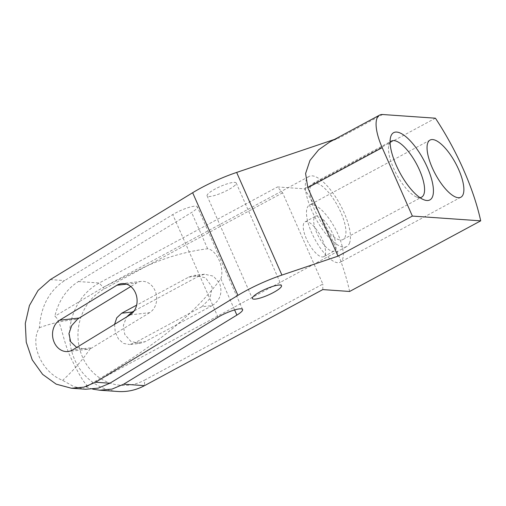 <?xml version="1.0" encoding="UTF-8"?>
<svg xmlns="http://www.w3.org/2000/svg" width="506" height="506" viewBox="0 0 506 506"><rect width="100%" height="100%" fill="white"/><g stroke="black" fill="none" stroke-linecap="round" stroke-linejoin="round"><path stroke-width="0.38" stroke-dasharray="2.53 1.9" d="M130.042 314.884L149.618 312.67A16.553 13.567 -96.5 0 0 156 293.366A16.553 13.567 -96.5 0 0 141.218 281.393A16.553 13.567 -96.5 0 0 136.538 283.018L130.795 286.522M76.665 347.458L86.962 349.374L90.245 348.659A16.553 13.567 -96.5 0 0 92.25 347.679L72.674 349.899M85.754 389.24L73.787 386.565L62.624 380.354C41.739 372.334 29.253 344.029 39.405 327.711C40.866 306.332 49.278 290.627 64.629 280.583L172.761 214.588A16.553 3.378 -23.8 0 1 188.194 207.624A16.553 3.378 -23.8 0 1 197.334 206.846A16.553 3.378 -23.8 0 1 191.616 212.457L78.405 281.545C66.539 289.046 58.677 300.621 54.825 316.263C60.878 320.279 62.364 338.16 69.645 355.212C77.235 371.347 82.883 381.258 86.596 384.946L86.621 386.692L85.976 386.881C134.273 357.894 184.102 327.35 220.869 278.787C224.753 268.142 216.789 250.078 207.631 248.769C184.753 251.665 162.698 258.243 141.465 268.503L103.875 286.997L54.825 316.263M92.668 389.127L85.976 386.881M188.687 277.111L199.124 275.934L204.513 274.227L213.387 276.137L219.598 283.246C222.71 292.81 220.243 300.254 212.204 305.586L201.761 306.769L209.984 298.546L212.172 287.123L205.581 277.819L194.348 275.378L188.687 277.111L136.614 305.169M199.124 275.934L134.115 310.962M303.701 223.488A19.734 6.976 61.7 0 0 309.621 244.967A19.734 6.976 61.7 0 0 323.758 256.643A19.734 6.976 61.7 0 0 325.092 255.049A19.734 6.976 61.7 0 0 319.172 233.563A19.734 6.976 61.7 0 0 305.036 221.894A19.734 6.976 61.7 0 0 303.701 223.488M314.188 217.833A19.734 6.976 61.7 0 0 320.108 239.319A19.734 6.976 61.7 0 0 334.245 250.989A19.734 6.976 61.7 0 0 335.573 249.401A19.734 6.976 61.7 0 0 329.653 227.915A19.734 6.976 61.7 0 0 315.516 216.245A19.734 6.976 61.7 0 0 314.188 217.833M349.444 243.31A39.791 14.067 61.7 0 0 337.508 199.996A39.791 14.067 61.7 0 0 309.008 176.461A39.791 14.067 61.7 0 0 306.32 179.674A39.791 14.067 61.7 0 0 318.255 222.988A39.791 14.067 61.7 0 0 346.755 246.523A39.791 14.067 61.7 0 0 349.444 243.31M310.633 186.037A31.834 11.252 61.7 0 0 320.184 220.686A31.834 11.252 61.7 0 0 342.979 239.515A31.834 11.252 61.7 0 0 345.13 236.947A31.834 11.252 61.7 0 0 335.586 202.292A31.834 11.252 61.7 0 0 312.784 183.469A31.834 11.252 61.7 0 0 310.633 186.037M390.101 142.224A31.834 11.252 61.7 0 0 389.272 143.66A31.834 11.252 61.7 0 0 388.798 145.19A31.834 11.252 61.7 0 0 396.622 174.456A31.834 11.252 61.7 0 0 416.761 197.081A31.834 11.252 61.7 0 0 419.955 197.625M329.798 258.699A32.466 11.48 -118.3 0 1 310.001 228.642A32.466 11.48 -118.3 0 1 309.482 205.031A32.466 11.48 -118.3 0 1 319.963 208.535A32.466 11.48 -118.3 0 1 339.76 238.592A32.466 11.48 -118.3 0 1 340.285 262.203A32.466 11.48 -118.3 0 1 329.798 258.699M212.204 305.586L145.203 341.683L139.814 343.391L129.65 344.535L134.767 342.866L145.203 341.683M201.761 306.769L134.767 342.866M114.577 324.321L115.235 332.018L118.41 338.893L123.432 343.41L129.65 344.535M139.814 343.391L130.946 341.48L124.729 334.371L123.375 325.453L126.532 317.028M233.627 186.448A15.914 3.245 156.2 0 0 236.22 183.014A15.914 3.245 156.2 0 0 225.429 184.437A15.914 3.245 156.2 0 0 209.686 192.425A15.914 3.245 156.2 0 0 207.093 195.86A15.914 3.245 156.2 0 0 217.884 194.437A15.914 3.245 156.2 0 0 233.627 186.448M39.405 327.711C51.726 323.176 64.37 320.406 77.336 319.394M90.245 348.659C82.092 360.531 72.889 371.094 62.624 380.354M149.618 312.67L92.25 347.679M349.633 291.469A127.329 45.009 61.7 0 0 304.359 188.827L277.503 186.948L282.607 192.837L322.853 284.075L144.596 380.126L144.52 385.648M322.777 289.596L322.853 284.075M117.898 391.486A57.298 52.308 94 0 1 74.698 359.747A57.298 52.308 94 0 1 99.246 282.999L277.503 186.948M435.426 118.202L304.359 188.827M282.607 192.837L104.356 288.882A50.929 46.495 -86 0 0 82.535 357.103A50.929 46.495 -86 0 0 144.596 380.126M329.842 141.927L339.735 137.645L334.542 139.397M126.557 284.144L136.538 283.018M50.315 279.59L64.629 280.583M220.869 278.787L234.601 309.925M207.631 248.769L191.616 212.457M218.029 317.237L172.761 214.588M78.405 281.545L99.246 282.999L104.356 288.882M382.65 114.514L339.735 137.645M86.962 349.374L68 351.518M204.513 274.227L194.355 275.378M323.758 256.643L334.245 250.989M305.036 221.894L315.516 216.245M312.784 183.469L391.423 141.092M342.979 239.515L421.624 197.138M430.062 140.061L309.482 205.031M460.865 197.226L340.285 262.203M416.761 197.081L424.053 199.845M388.798 145.19L390.499 137.575M86.621 386.692L346.755 246.523M103.875 286.997L309.008 176.461M236.22 183.014L281.488 285.656M207.093 195.86L252.361 298.502M242.602 309.489L197.334 206.846M141.218 281.393L121.636 283.613"/><path stroke-width="0.76" d="M59.594 320.247A16.553 13.567 83.5 0 0 53.219 339.551A16.553 13.567 83.5 0 0 68 351.518A16.553 13.567 83.5 0 0 72.674 349.899L130.042 314.884A16.553 13.567 83.5 0 0 136.418 295.58A16.553 13.567 83.5 0 0 121.636 283.613A16.553 13.567 83.5 0 0 116.962 285.232L59.594 320.247L79.176 318.027A16.553 13.567 -96.5 0 0 77.336 319.394L71.662 325.643L68.949 333.65L70.657 341.752L76.665 347.458M130.795 286.522L79.176 318.027M95.59 382.232L237.921 295.365L192.653 192.723L50.315 279.59L38.07 290.438L29.418 305.548L25.3 323.435L26.249 342.227L32.239 359.874L42.618 374.37L56.191 384.155L71.447 388.241L83.907 387.147L95.59 382.232L109.897 383.232L98.215 388.153L85.754 389.24L71.447 388.241M109.897 383.232L218.029 317.237A16.553 3.378 -23.8 0 1 233.468 310.273A16.553 3.378 -23.8 0 1 242.602 309.489A16.553 3.378 -23.8 0 1 236.884 315.099L123.679 384.193L111.997 389.108L99.537 390.202L92.668 389.127M337.995 256.156L307.812 187.726L305.605 173.501L309.988 160.408L318.609 149.827L329.842 141.927L379.62 115.102A38.197 13.504 61.7 0 0 382.188 147.644L412.371 216.075L337.995 256.156L281.918 275.074L236.65 172.432L334.542 139.397M136.614 305.169L121.687 313.214L116.759 317.8L114.577 324.321M134.115 310.962L132.123 312.031L126.532 317.028M419.955 197.625A31.834 11.252 61.7 0 0 421.624 197.138A31.834 11.252 61.7 0 0 423.775 194.57A31.834 11.252 61.7 0 0 414.224 159.921A31.834 11.252 61.7 0 0 391.423 141.092A31.834 11.252 61.7 0 0 390.101 142.224M450.384 193.722A32.466 11.48 -118.3 0 1 430.581 163.672A32.466 11.48 -118.3 0 1 430.062 140.061A32.466 11.48 -118.3 0 1 440.549 143.565A32.466 11.48 -118.3 0 1 460.346 173.615A32.466 11.48 -118.3 0 1 460.865 197.226A32.466 11.48 -118.3 0 1 450.384 193.722M432.466 196.84A38.197 13.504 61.7 0 0 418.184 150.839A38.197 13.504 61.7 0 0 391.068 135.747A38.197 13.504 61.7 0 0 390.499 137.575A38.197 13.504 61.7 0 0 399.879 172.698A38.197 13.504 61.7 0 0 424.053 199.845A38.197 13.504 61.7 0 0 432.466 196.84M278.895 289.09A15.914 3.245 156.2 0 0 281.488 285.656A15.914 3.245 156.2 0 0 270.697 287.085A15.914 3.245 156.2 0 0 254.954 295.068A15.914 3.245 156.2 0 0 252.361 298.502A15.914 3.245 156.2 0 0 263.152 297.079A15.914 3.245 156.2 0 0 278.895 289.09M412.371 216.075L480.7 220.844L349.633 291.469L322.777 289.596L144.52 385.648A57.298 52.308 94 0 1 117.898 391.486L99.537 390.202M237.921 295.365A50.929 10.392 -23.8 0 1 281.918 275.074M379.62 115.102A38.197 13.504 61.7 0 1 382.65 114.514L435.426 118.202A127.329 45.009 61.7 0 1 480.7 220.844M192.653 192.723A50.929 10.392 -23.8 0 1 236.65 172.432M116.962 285.232L126.557 284.144M234.601 309.925L236.884 315.099M121.687 313.214L132.123 312.031M123.679 384.193L144.52 385.648M382.188 147.644L307.812 187.726"/></g></svg>
